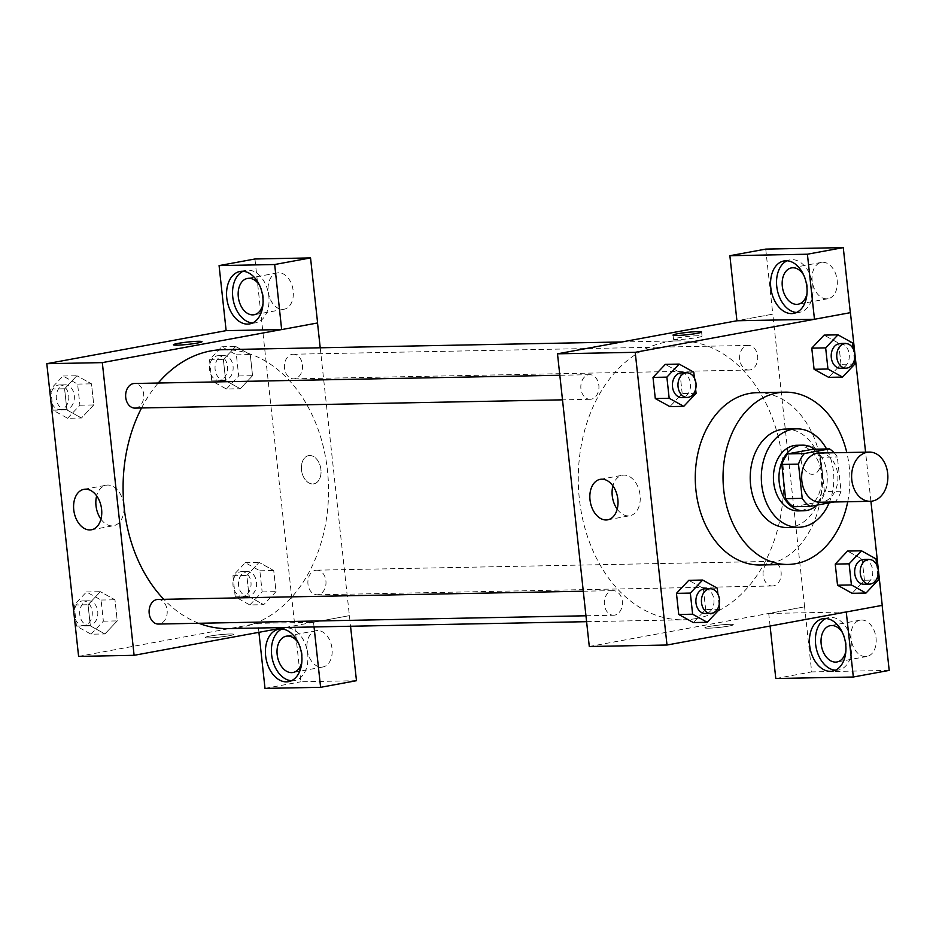 <?xml version="1.0" encoding="UTF-8"?>
<svg xmlns="http://www.w3.org/2000/svg" width="936" height="936" viewBox="0 0 936 936"><rect width="100%" height="100%" fill="white"/><g stroke="black" fill="none" stroke-linecap="round" stroke-linejoin="round"><path stroke-width="0.7" stroke-dasharray="4.68 3.51" d="M819.304 453.047A24.617 18.123 -91.1 0 1 837.907 477.301A24.617 18.123 -91.1 0 1 820.252 502.269M833.917 502L835.228 501.755A31.777 23.4 -91.1 0 0 841.066 491.189L837.346 456.955A31.777 23.4 -91.1 0 0 834.093 452.755M841.066 491.189L824.417 491.505L820.697 457.283L837.346 456.955M812.834 449.233A31.777 23.4 -91.1 0 1 820.697 457.283M824.417 491.505A31.777 23.4 -91.1 0 1 818.579 502.082L835.228 501.755M793.412 506.715L818.579 502.082M816.941 505.136A32.819 24.172 88.9 0 0 827.038 473.569A32.819 24.172 88.9 0 0 814.495 449.198M796.945 445.267A32.819 24.172 -91.1 0 1 821.492 473.675A32.819 24.172 -91.1 0 1 798.209 510.904M829.109 502.889A49.234 36.247 88.9 0 0 833.449 471.475A49.234 36.247 88.9 0 0 826.558 448.964M787.422 527.518A49.234 36.247 88.9 0 0 822.346 471.685A49.234 36.247 88.9 0 0 785.526 429.074M847.735 501.731A86.159 63.437 88.9 0 0 849.245 466.736A86.159 63.437 88.9 0 0 846.787 452.509M757.048 392.687A86.159 63.437 -91.1 0 1 821.492 467.263A86.159 63.437 -91.1 0 1 760.383 564.981M870.913 501.263L865.578 452.146M854.849 364.045L840.973 364.315L828.676 377.348L840.973 364.315L838.679 343.184L824.078 335.111L838.679 343.184L852.556 342.915M878.307 579.992L864.431 580.261L852.134 593.307L864.431 580.261L862.138 559.143L847.548 551.058L862.138 559.143L876.014 558.874M719.538 609.254L705.662 609.523L693.354 622.569L705.662 609.523L703.357 588.393L688.767 580.32L703.357 588.393L717.245 588.136M696.08 393.307L682.192 393.576L669.895 406.61L682.192 393.576L679.899 372.446L665.309 364.361L679.899 372.446L693.775 372.177M708.646 628.185A14.356 1.17 -6.2 0 0 724.382 626.781A14.356 1.17 -6.2 0 0 733.379 624.71A14.356 1.17 -6.2 0 0 718.977 625.096A14.356 1.17 -6.2 0 0 704.831 627.81A14.356 1.17 -6.2 0 0 708.646 628.185A14.356 1.17 173.8 0 1 704.831 627.799A14.356 1.17 173.8 0 1 718.977 625.096A14.356 1.17 173.8 0 1 733.379 624.698A14.356 1.17 173.8 0 1 724.382 626.769A14.356 1.17 173.8 0 1 708.646 628.185M770.094 626.02L768.725 613.466L804.597 606.856L772.797 314.157L736.924 320.767L772.715 314.157M768.725 613.466L846.261 611.968L882.227 605.358M589.294 646.519L804.504 606.856M835.438 670.211A26.664 17.913 -100.4 0 0 838.492 670.047A26.664 17.913 -100.4 0 0 851.702 643.465A26.664 17.913 -100.4 0 0 828.828 617.584A26.664 17.913 -100.4 0 0 825.915 618.52M842.494 632.713A18.463 12.402 79.6 0 1 845.875 651.047M861.565 620.018A18.463 12.402 79.6 0 1 875.909 637.065A18.463 12.402 79.6 0 1 866.9 656.464A18.463 12.402 79.6 0 1 851.35 640.552A18.463 12.402 79.6 0 1 860.207 620.147A18.463 12.402 79.6 0 1 861.565 620.018M775.792 678.518L811.664 671.908L804.597 606.856M889.2 670.398L811.664 671.908M617.198 509.172A20.58 13.829 -100.4 0 0 629.893 515.713A20.58 13.829 -100.4 0 0 640.084 495.214A20.58 13.829 -100.4 0 0 622.44 475.242A20.58 13.829 -100.4 0 0 612.904 485.878M698.221 335.731A14.356 1.17 -6.2 0 0 682.473 337.135A14.356 1.17 -6.2 0 0 673.475 339.206A14.356 1.17 -6.2 0 0 687.878 338.82A14.356 1.17 -6.2 0 0 702.035 336.106A14.356 1.17 -6.2 0 0 698.221 335.731M796.571 312.472A26.664 17.913 -100.4 0 0 799.625 312.296A26.664 17.913 -100.4 0 0 812.834 285.726A26.664 17.913 -100.4 0 0 789.961 259.845A26.664 17.913 -100.4 0 0 787.047 260.77M803.638 274.962A18.463 12.402 79.6 0 1 807.019 293.296M822.697 262.267A18.463 12.402 79.6 0 1 837.053 279.314A18.463 12.402 79.6 0 1 828.032 298.713A18.463 12.402 79.6 0 1 812.495 282.812A18.463 12.402 79.6 0 1 821.34 262.408A18.463 12.402 79.6 0 1 822.697 262.267M765.73 249.105L772.797 314.157M801.099 460.266A14.356 9.641 -100.4 0 0 813.419 474.201A14.356 9.641 -100.4 0 0 820.299 458.336A14.356 9.641 -100.4 0 0 808.213 445.957A14.356 9.641 -100.4 0 0 801.099 460.266A14.356 9.641 79.6 0 1 808.201 445.957A14.356 9.641 79.6 0 1 820.299 458.336A14.356 9.641 79.6 0 1 813.407 474.201A14.356 9.641 79.6 0 1 801.099 460.266M591.213 399.192A12.308 9.067 -91.1 0 1 590.125 399.298A12.308 9.067 -91.1 0 1 580.823 387.165A12.308 9.067 -91.1 0 1 589.645 374.681A12.308 9.067 -91.1 0 1 598.911 386.077A12.308 9.067 -91.1 0 1 591.213 399.192M773.452 585.877A12.308 9.067 -91.1 0 1 772.364 585.983A12.308 9.067 -91.1 0 1 763.086 574.599A12.308 9.067 -91.1 0 1 770.796 561.483A12.308 9.067 -91.1 0 1 771.884 561.378A12.308 9.067 -91.1 0 1 781.15 572.762A12.308 9.067 -91.1 0 1 773.452 585.877M749.982 369.931A12.308 9.067 -91.1 0 1 748.905 370.036A12.308 9.067 -91.1 0 1 739.627 358.652A12.308 9.067 -91.1 0 1 747.337 345.536A12.308 9.067 -91.1 0 1 748.426 345.431A12.308 9.067 -91.1 0 1 757.692 356.815A12.308 9.067 -91.1 0 1 749.982 369.931M614.671 615.139A12.308 9.067 -91.1 0 1 613.583 615.245A12.308 9.067 -91.1 0 1 604.317 603.86A12.308 9.067 -91.1 0 1 612.015 590.745A12.308 9.067 -91.1 0 1 613.103 590.639A12.308 9.067 -91.1 0 1 622.37 602.023A12.308 9.067 -91.1 0 1 614.671 615.139M696.021 618.556A139.499 102.714 -91.1 0 1 683.701 619.808A139.499 102.714 -91.1 0 1 578.659 490.71A139.499 102.714 -91.1 0 1 665.987 342.12A139.499 102.714 -91.1 0 1 678.308 340.868A139.499 102.714 -91.1 0 1 783.35 469.966A139.499 102.714 -91.1 0 1 696.021 618.556M223.119 349.666A139.499 102.714 -91.1 0 1 328.513 487.153A139.499 102.714 -91.1 0 1 228.513 628.606M198.818 623.271A139.499 102.714 -91.1 0 1 163.8 599.321M141.558 407.967A139.499 102.714 -91.1 0 1 158.207 383.035M134.936 408.096A12.308 9.067 88.9 0 0 136.024 407.991A12.308 9.067 88.9 0 0 143.723 394.875A12.308 9.067 88.9 0 0 134.456 383.491M315.607 570.293A12.308 9.067 -91.1 0 1 316.696 570.176A12.308 9.067 -91.1 0 1 325.997 582.309A12.308 9.067 -91.1 0 1 317.175 594.793A12.308 9.067 -91.1 0 1 307.909 583.397A12.308 9.067 -91.1 0 1 315.607 570.293M292.149 354.334A12.308 9.067 -91.1 0 1 293.237 354.229A12.308 9.067 -91.1 0 1 302.539 366.362A12.308 9.067 -91.1 0 1 293.717 378.846A12.308 9.067 -91.1 0 1 284.439 367.45A12.308 9.067 -91.1 0 1 292.149 354.334M157.915 599.438A12.308 9.067 -91.1 0 1 167.216 611.571A12.308 9.067 -91.1 0 1 158.395 624.055M317.608 322.955L281.654 329.566M320.217 347.794L350.555 626.254M284.989 627.518L349.315 615.666M309.676 455.516A14.356 9.641 -100.4 0 0 308.611 455.621A14.356 9.641 -100.4 0 0 301.731 471.487A14.356 9.641 -100.4 0 0 313.817 483.865A14.356 9.641 -100.4 0 0 320.837 468.772A14.356 9.641 -100.4 0 0 309.676 455.516M317.561 630.536A18.463 12.402 -100.4 0 0 316.204 630.665A18.463 12.402 -100.4 0 0 307.347 651.07A18.463 12.402 -100.4 0 0 322.897 666.982A18.463 12.402 -100.4 0 0 331.906 647.583A18.463 12.402 -100.4 0 0 317.561 630.536M278.694 272.786A18.463 12.402 -100.4 0 0 277.337 272.926A18.463 12.402 -100.4 0 0 268.492 293.331A18.463 12.402 -100.4 0 0 284.029 309.243A18.463 12.402 -100.4 0 0 293.05 289.832A18.463 12.402 -100.4 0 0 278.694 272.786M356.476 680.706L300.877 681.782L254.943 258.991M309.664 455.516A14.356 9.641 79.6 0 1 320.826 468.772A14.356 9.641 79.6 0 1 313.817 483.865A14.356 9.641 79.6 0 1 301.731 471.487A14.356 9.641 79.6 0 1 308.611 455.621A14.356 9.641 79.6 0 1 309.664 455.516M298.49 643.231A18.463 12.402 79.6 0 1 301.872 661.565M291.435 680.729A26.664 17.913 -100.4 0 0 294.489 680.566A26.664 17.913 -100.4 0 0 307.698 653.983A26.664 17.913 -100.4 0 0 284.825 628.115A26.664 17.913 -100.4 0 0 281.9 629.039M259.635 285.48A18.463 12.402 79.6 0 1 263.004 303.814M252.568 322.99A26.664 17.913 -100.4 0 0 255.622 322.815A26.664 17.913 -100.4 0 0 268.831 296.244A26.664 17.913 -100.4 0 0 245.957 270.364A26.664 17.913 -100.4 0 0 243.044 271.288M258.921 632.327L257.938 623.341L313.537 622.264L314.051 626.956M265.005 688.393L300.877 681.782M313.537 622.264L349.409 615.654M249.842 604.948L262.15 591.915L259.845 570.784L245.255 562.7L232.947 575.745L235.24 596.864L249.842 604.948L263.718 604.679L276.026 591.646L273.721 570.515L259.132 562.407L246.835 575.5M262.15 591.915L276.026 591.646L273.721 570.515L259.132 562.431L246.823 575.476L249.116 596.595L263.706 604.703M232.947 575.745L246.823 575.476L249.116 596.595L263.718 604.679L276.015 591.622M91.061 634.21L103.369 621.165L101.076 600.046L86.475 591.962L74.166 605.007L76.459 626.125L91.061 634.21L104.937 633.941L117.246 620.896L114.952 599.777L100.351 591.692L88.042 604.738L90.347 625.856L104.937 633.965L117.234 620.884M103.369 621.165L117.246 620.896L114.952 599.777L100.363 591.669M86.475 591.962L100.351 591.692L88.054 604.761M67.603 418.263L79.911 405.218L77.606 384.099L63.016 376.015L50.708 389.048L53.001 410.179L67.603 418.263L81.479 417.994L93.775 404.925L91.494 383.83L76.904 375.722M63.016 376.015L76.892 375.745L64.584 388.779L66.877 409.909L81.479 417.994L93.787 404.949L91.494 383.83L76.892 375.745L64.596 388.803L66.877 409.909L81.467 418.018M226.383 389.002L238.68 375.956L236.387 354.838L221.797 346.753L209.488 359.798L211.782 380.917L226.383 389.002L240.259 388.732L252.568 375.687L250.263 354.568L235.673 346.484L223.376 359.541L225.658 380.648L240.248 388.756L252.544 375.675L250.263 354.568L235.673 346.46M78.601 656.393L257.938 623.341M100.948 519.152A20.58 13.829 -100.4 0 0 112.133 525.856A20.58 13.829 -100.4 0 0 113.642 525.704A20.58 13.829 -100.4 0 0 123.517 502.96A20.58 13.829 -100.4 0 0 106.189 485.222A20.58 13.829 -100.4 0 0 96.654 495.869M173.441 344.764L173.441 344.776A14.356 1.17 -6.2 0 0 187.844 344.389A14.356 1.17 -6.2 0 0 201.989 341.675L201.989 341.663M209.044 637.849A14.356 1.17 -6.2 0 0 224.792 636.445A14.356 1.17 -6.2 0 0 233.789 634.374A14.356 1.17 -6.2 0 0 219.387 634.76A14.356 1.17 -6.2 0 0 205.23 637.475A14.356 1.17 -6.2 0 0 209.044 637.849A14.356 1.17 173.8 0 1 205.23 637.463A14.356 1.17 173.8 0 1 219.387 634.748A14.356 1.17 173.8 0 1 233.789 634.362A14.356 1.17 173.8 0 1 224.78 636.433A14.356 1.17 173.8 0 1 209.044 637.837M63.987 384.942A12.308 9.067 -91.1 0 1 65.075 384.825A12.308 9.067 -91.1 0 1 74.365 396.958A12.308 9.067 -91.1 0 1 65.543 409.441A12.308 9.067 -91.1 0 1 56.277 398.046A12.308 9.067 -91.1 0 1 63.987 384.942M79.911 405.218L93.787 404.949M77.606 384.099L91.494 383.83M50.708 389.048L64.584 388.779M53.001 410.179L66.877 409.909M58.43 385.047A12.308 9.067 -91.1 0 1 59.518 384.942A12.308 9.067 -91.1 0 1 68.819 397.063A12.308 9.067 -91.1 0 1 59.998 409.547A12.308 9.067 -91.1 0 1 50.731 398.163A12.308 9.067 -91.1 0 1 58.43 385.047M87.446 600.889A12.308 9.067 -91.1 0 1 88.534 600.783A12.308 9.067 -91.1 0 1 97.824 612.904A12.308 9.067 -91.1 0 1 89.002 625.388A12.308 9.067 -91.1 0 1 79.736 614.004A12.308 9.067 -91.1 0 1 87.446 600.889M101.076 600.046L114.952 599.777M74.166 605.007L88.042 604.738L90.347 625.856L104.937 633.941M76.459 626.125L90.347 625.856M81.888 600.994A12.308 9.067 -91.1 0 1 82.976 600.889A12.308 9.067 -91.1 0 1 92.278 613.022A12.308 9.067 -91.1 0 1 83.456 625.494A12.308 9.067 -91.1 0 1 74.19 614.11A12.308 9.067 -91.1 0 1 81.888 600.994M222.756 355.68A12.308 9.067 -91.1 0 1 223.844 355.575A12.308 9.067 -91.1 0 1 233.146 367.696A12.308 9.067 -91.1 0 1 224.324 380.18A12.308 9.067 -91.1 0 1 215.058 368.796A12.308 9.067 -91.1 0 1 222.756 355.68M238.68 375.956L252.568 375.687M236.387 354.838L250.263 354.568M221.797 346.753L235.673 346.484L223.365 359.529L225.658 380.648L240.259 388.732M209.488 359.798L223.365 359.529M211.782 380.917L225.658 380.648M217.21 355.785A12.308 9.067 -91.1 0 1 218.299 355.68A12.308 9.067 -91.1 0 1 227.6 367.813A12.308 9.067 -91.1 0 1 218.778 380.285A12.308 9.067 -91.1 0 1 209.5 368.901A12.308 9.067 -91.1 0 1 217.21 355.785M246.226 571.627A12.308 9.067 -91.1 0 1 247.303 571.522A12.308 9.067 -91.1 0 1 256.604 583.654A12.308 9.067 -91.1 0 1 247.783 596.127A12.308 9.067 -91.1 0 1 238.516 584.743A12.308 9.067 -91.1 0 1 246.226 571.627M259.845 570.784L273.721 570.515M245.255 562.7L259.132 562.431M235.24 596.864L249.116 596.595M240.669 571.732A12.308 9.067 -91.1 0 1 241.757 571.627A12.308 9.067 -91.1 0 1 251.059 583.76A12.308 9.067 -91.1 0 1 242.237 596.244A12.308 9.067 -91.1 0 1 232.959 584.848A12.308 9.067 -91.1 0 1 240.669 571.732M695.623 389.154L694.43 378.121M681.244 372.914A12.308 9.067 -91.1 0 1 690.534 385.047A12.308 9.067 -91.1 0 1 681.712 397.531M682.192 393.576L679.899 372.446M719.082 605.112L717.889 594.067M704.703 588.861A12.308 9.067 -91.1 0 1 713.992 600.994A12.308 9.067 -91.1 0 1 705.171 613.478M705.662 609.523L703.357 588.393M854.404 359.904L853.199 348.859M840.013 343.652A12.308 9.067 -91.1 0 1 849.315 355.785A12.308 9.067 -91.1 0 1 840.493 368.269M840.973 364.315L838.679 343.184M877.863 575.851L876.669 564.817M863.472 559.611A12.308 9.067 -91.1 0 1 872.773 571.732A12.308 9.067 -91.1 0 1 863.951 584.216M864.431 580.261L862.138 559.143M832.513 671.147L838.492 670.047M822.849 618.696L828.828 617.584M860.207 620.147L830.314 625.657M866.9 656.464L837.006 661.974M607.663 519.819L629.893 515.713M600.198 479.337L622.44 475.242M673.031 335.111L673.475 339.206M701.579 332.011L702.035 336.106M793.658 313.396L799.625 312.296M783.982 260.945L789.961 259.845M821.34 262.408L791.447 267.907M828.032 298.713L798.139 304.223M586.603 621.679L683.701 619.808M621.832 341.956L678.308 340.868M589.645 374.681L559.833 375.266M590.125 399.298L562.501 399.836M317.175 594.793L772.364 585.983M316.696 570.176L771.884 561.378M293.717 378.846L748.905 370.036M293.237 354.229L748.426 345.431M585.959 615.783L613.583 615.245M583.292 591.213L613.103 590.639M316.204 630.665L286.311 636.176M322.897 666.982L293.003 672.493M288.51 681.665L294.489 680.566M278.846 629.214L284.825 628.115M277.337 272.926L247.443 278.437M284.029 309.243L254.136 314.742M249.643 323.915L255.622 322.815M239.979 271.463L245.957 270.364M91.412 529.799L113.642 525.704M83.947 489.317L106.189 485.222M59.998 409.547L65.543 409.441M59.518 384.942L65.075 384.825M83.456 625.494L89.002 625.388M82.976 600.889L88.534 600.783M218.778 380.285L224.324 380.18M218.299 355.68L223.844 355.575M242.237 596.244L247.783 596.127M241.757 571.627L247.303 571.522"/><path stroke-width="1.4" d="M867.087 452.299A24.617 18.123 -91.1 0 1 869.263 452.076A24.617 18.123 -91.1 0 1 887.866 476.342A24.617 18.123 -91.1 0 1 870.211 501.298A24.617 18.123 -91.1 0 1 851.678 478.518A24.617 18.123 -91.1 0 1 867.087 452.299M870.211 501.298L820.252 502.269A24.617 18.123 -91.1 0 1 801.719 479.489A24.617 18.123 -91.1 0 1 817.128 453.258A24.617 18.123 -91.1 0 1 819.304 453.047L869.263 452.076M810.073 506.399L793.412 506.715A31.777 23.4 -91.1 0 1 785.561 498.666L781.841 464.443L798.49 464.116L802.21 498.35A31.777 23.4 -91.1 0 0 810.073 506.399L833.917 502M781.841 464.443A31.777 23.4 -91.1 0 1 787.679 453.866L812.834 449.233L829.495 448.906A31.777 23.4 -91.1 0 1 834.093 452.755M829.495 448.906L804.328 453.55A31.777 23.4 -91.1 0 0 798.49 464.116M787.679 453.866L804.328 453.55M814.495 449.198A32.819 24.172 88.9 0 0 802.491 445.162A32.819 24.172 88.9 0 0 778.963 478.448A32.819 24.172 88.9 0 0 803.767 510.787A32.819 24.172 88.9 0 0 816.941 505.136M803.767 510.787L798.209 510.904A32.819 24.172 -91.1 0 1 773.499 480.519A32.819 24.172 -91.1 0 1 794.044 445.559A32.819 24.172 -91.1 0 1 796.945 445.267L802.491 445.162M785.561 498.666L802.21 498.35M826.558 448.964A49.234 36.247 88.9 0 0 796.618 428.863A49.234 36.247 88.9 0 0 761.331 478.787A49.234 36.247 88.9 0 0 798.525 527.307A49.234 36.247 88.9 0 0 829.109 502.889M796.618 428.863L785.526 429.074A49.234 36.247 88.9 0 0 750.227 478.998A49.234 36.247 88.9 0 0 787.422 527.518L798.525 527.307M846.787 452.509A86.159 63.437 88.9 0 0 784.813 392.161A86.159 63.437 88.9 0 0 723.048 479.524A86.159 63.437 88.9 0 0 788.135 564.443A86.159 63.437 88.9 0 0 847.735 501.731M788.135 564.443L760.383 564.981A86.159 63.437 -91.1 0 1 695.506 485.246A86.159 63.437 -91.1 0 1 749.443 393.459A86.159 63.437 -91.1 0 1 757.048 392.687L784.813 392.161M865.578 452.146L850.426 312.659L635.216 352.31L667.005 645.021L882.227 605.358L870.913 501.263M853.199 348.859L852.556 342.915L837.966 334.842L824.078 335.111L811.781 348.145L814.074 369.275L828.676 377.348L842.552 377.091L854.849 364.045L854.404 359.904M876.669 564.817L876.014 558.874L861.424 550.789L847.548 551.058L835.24 564.092L837.533 585.222L852.134 593.307L866.011 593.038L878.307 579.992L877.863 575.851M717.889 594.067L717.245 588.136L702.643 580.051L688.767 580.32L676.459 593.354L678.752 614.484L693.354 622.569L707.23 622.3L719.538 609.254L719.082 605.112M694.43 378.121L693.775 372.177L679.185 364.092L665.309 364.361L653 377.407L655.294 398.525L669.895 406.61L683.771 406.341L696.08 393.307L695.623 389.154M736.924 320.767L814.472 319.27L807.405 254.218L729.869 255.715L736.924 320.767L557.493 353.82L589.294 646.519L667.005 645.021M845.723 644.565A26.664 17.913 79.6 0 1 832.513 671.147A26.664 17.913 79.6 0 1 810.061 648.168A26.664 17.913 79.6 0 1 822.849 618.696A26.664 17.913 79.6 0 1 845.723 644.565M846.261 611.98L853.328 677.009L775.792 678.518L770.094 626.02M825.915 618.52A26.664 17.913 -100.4 0 0 816.04 647.068A26.664 17.913 -100.4 0 0 835.438 670.211M845.875 651.047A18.463 12.402 79.6 0 1 837.006 661.974A18.463 12.402 79.6 0 1 835.649 662.115A18.463 12.402 79.6 0 1 821.305 645.068A18.463 12.402 79.6 0 1 830.314 625.657A18.463 12.402 79.6 0 1 831.671 625.517A18.463 12.402 79.6 0 1 842.494 632.713M853.328 677.009L889.2 670.398L882.133 605.37M617.854 499.309A20.58 13.829 79.6 0 1 607.663 519.819A20.58 13.829 79.6 0 1 590.335 502.082A20.58 13.829 79.6 0 1 600.198 479.337A20.58 13.829 79.6 0 1 617.854 499.309M557.493 353.82L635.216 352.31M612.904 485.878A20.58 13.829 -100.4 0 0 617.198 509.172M697.765 331.625A14.356 1.17 173.8 0 1 701.579 332.011A14.356 1.17 173.8 0 1 687.433 334.714A14.356 1.17 173.8 0 1 673.031 335.111A14.356 1.17 173.8 0 1 682.028 333.04A14.356 1.17 173.8 0 1 697.765 331.625M814.472 319.27L850.426 312.659M806.855 286.825A26.664 17.913 79.6 0 1 793.658 313.396A26.664 17.913 79.6 0 1 771.205 290.417A26.664 17.913 79.6 0 1 783.982 260.945A26.664 17.913 79.6 0 1 806.855 286.825M787.047 260.77A26.664 17.913 -100.4 0 0 777.184 289.318A26.664 17.913 -100.4 0 0 796.571 312.472M807.019 293.296A18.463 12.402 79.6 0 1 798.139 304.223A18.463 12.402 79.6 0 1 796.782 304.364A18.463 12.402 79.6 0 1 782.438 287.317A18.463 12.402 79.6 0 1 791.447 267.907A18.463 12.402 79.6 0 1 792.815 267.778A18.463 12.402 79.6 0 1 803.638 274.962M729.869 255.715L765.73 249.105L843.266 247.607L807.405 254.218M850.333 312.659L843.266 247.607M158.207 383.035A139.499 102.714 -91.1 0 1 210.799 350.918A139.499 102.714 -91.1 0 1 223.119 349.666L621.832 341.956M586.603 621.679L228.513 628.606A139.499 102.714 -91.1 0 1 198.818 623.271M163.8 599.321A139.499 102.714 -91.1 0 1 141.558 407.967M559.833 375.266L134.456 383.491A12.308 9.067 88.9 0 0 125.635 395.975A12.308 9.067 88.9 0 0 134.936 408.096L562.501 399.836M585.959 615.783L158.395 624.055A12.308 9.067 -91.1 0 1 149.128 612.659A12.308 9.067 -91.1 0 1 156.827 599.543A12.308 9.067 -91.1 0 1 157.915 599.438L583.292 591.213M317.526 322.978L320.217 347.794M281.654 329.566L274.681 264.525L219.082 265.602L226.138 330.642L281.654 329.566L102.316 362.618L134.105 655.317L284.989 627.518M350.555 626.254L356.476 680.706L320.603 687.317L265.005 688.393L258.921 632.327M274.681 264.525L310.541 257.915L254.943 258.991L219.082 265.602M310.541 257.915L317.608 322.955L281.748 329.566M301.872 661.565A18.463 12.402 79.6 0 1 293.003 672.493A18.463 12.402 79.6 0 1 291.646 672.633A18.463 12.402 79.6 0 1 277.29 655.586A18.463 12.402 79.6 0 1 286.311 636.176A18.463 12.402 79.6 0 1 287.668 636.047A18.463 12.402 79.6 0 1 298.49 643.231M281.9 629.039A26.664 17.913 -100.4 0 0 272.037 657.587A26.664 17.913 -100.4 0 0 291.435 680.729M301.72 655.083A26.664 17.913 79.6 0 1 288.51 681.665A26.664 17.913 79.6 0 1 266.058 658.687A26.664 17.913 79.6 0 1 278.846 629.214A26.664 17.913 79.6 0 1 301.72 655.083M263.004 303.814A18.463 12.402 79.6 0 1 254.136 314.742A18.463 12.402 79.6 0 1 238.598 298.841A18.463 12.402 79.6 0 1 247.443 278.437A18.463 12.402 79.6 0 1 248.8 278.296A18.463 12.402 79.6 0 1 259.635 285.48M243.044 271.288A26.664 17.913 -100.4 0 0 233.181 299.836A26.664 17.913 -100.4 0 0 252.568 322.99M262.852 297.344A26.664 17.913 79.6 0 1 249.643 323.915A26.664 17.913 79.6 0 1 227.202 300.936A26.664 17.913 79.6 0 1 239.979 271.463A26.664 17.913 79.6 0 1 262.852 297.344M314.051 626.956L320.603 687.317M226.138 330.642L46.8 363.695L78.601 656.393L134.105 655.317M89.891 529.952A20.58 13.829 79.6 0 1 73.897 510.951A20.58 13.829 79.6 0 1 83.947 489.317A20.58 13.829 79.6 0 1 101.275 507.055A20.58 13.829 79.6 0 1 91.412 529.799A20.58 13.829 79.6 0 1 89.891 529.952M46.8 363.695L102.316 362.618M96.654 495.869A20.58 13.829 -100.4 0 0 100.948 519.152M201.989 341.675A14.356 1.17 -6.2 0 0 198.175 341.301A14.356 1.17 173.8 0 1 201.989 341.663A14.356 1.17 173.8 0 1 187.844 344.378A14.356 1.17 173.8 0 1 173.441 344.764A14.356 1.17 173.8 0 1 182.438 342.693A14.356 1.17 173.8 0 1 198.175 341.289A14.356 1.17 -6.2 0 0 182.45 342.705A14.356 1.17 -6.2 0 0 173.441 344.776M679.185 364.092L666.877 377.138L669.17 398.256L683.771 406.341M687.27 397.426L681.712 397.531A12.308 9.067 -91.1 0 1 672.446 386.135A12.308 9.067 -91.1 0 1 680.156 373.031A12.308 9.067 -91.1 0 1 681.244 372.914L686.79 372.809A12.308 9.067 -91.1 0 1 696.091 384.942A12.308 9.067 -91.1 0 1 687.27 397.426A12.308 9.067 -91.1 0 1 677.992 386.03A12.308 9.067 -91.1 0 1 685.702 372.914A12.308 9.067 -91.1 0 1 686.79 372.809M665.309 364.361L653 377.407L666.877 377.138M653 377.407L655.294 398.525L669.17 398.256M655.294 398.525L669.895 406.61M702.643 580.051L690.335 593.085L692.628 614.215L707.23 622.3M710.728 613.372L705.171 613.478A12.308 9.067 -91.1 0 1 695.904 602.082A12.308 9.067 -91.1 0 1 703.615 588.978A12.308 9.067 -91.1 0 1 704.703 588.861L710.248 588.756A12.308 9.067 -91.1 0 1 719.55 600.889A12.308 9.067 -91.1 0 1 710.728 613.372A12.308 9.067 -91.1 0 1 701.462 601.977A12.308 9.067 -91.1 0 1 709.16 588.873A12.308 9.067 -91.1 0 1 710.248 588.756M688.767 580.32L676.459 593.354L690.335 593.085M676.459 593.354L678.752 614.484L692.628 614.215M678.752 614.484L693.354 622.569M837.966 334.842L825.657 347.876L827.95 369.006L842.552 377.091M846.039 368.164L840.493 368.269A12.308 9.067 -91.1 0 1 831.226 356.873A12.308 9.067 -91.1 0 1 838.925 343.769A12.308 9.067 -91.1 0 1 840.013 343.652L845.571 343.547A12.308 9.067 -91.1 0 1 854.872 355.68A12.308 9.067 -91.1 0 1 846.039 368.164A12.308 9.067 -91.1 0 1 836.772 356.768A12.308 9.067 -91.1 0 1 844.483 343.664A12.308 9.067 -91.1 0 1 845.571 343.547M824.078 335.111L811.781 348.145L825.657 347.876M811.781 348.145L814.074 369.275L827.95 369.006M814.074 369.275L828.676 377.348M861.424 550.789L849.116 563.823L851.409 584.953L866.011 593.038M869.509 584.111L863.951 584.216A12.308 9.067 -91.1 0 1 854.685 572.832A12.308 9.067 -91.1 0 1 862.395 559.716A12.308 9.067 -91.1 0 1 863.472 559.611L869.029 559.494A12.308 9.067 -91.1 0 1 878.331 571.627A12.308 9.067 -91.1 0 1 869.509 584.111A12.308 9.067 -91.1 0 1 860.231 572.715A12.308 9.067 -91.1 0 1 867.941 559.611A12.308 9.067 -91.1 0 1 869.029 559.494M847.548 551.058L835.24 564.092L849.116 563.823M835.24 564.092L837.533 585.222L851.409 584.953M837.533 585.222L852.134 593.307"/></g></svg>
